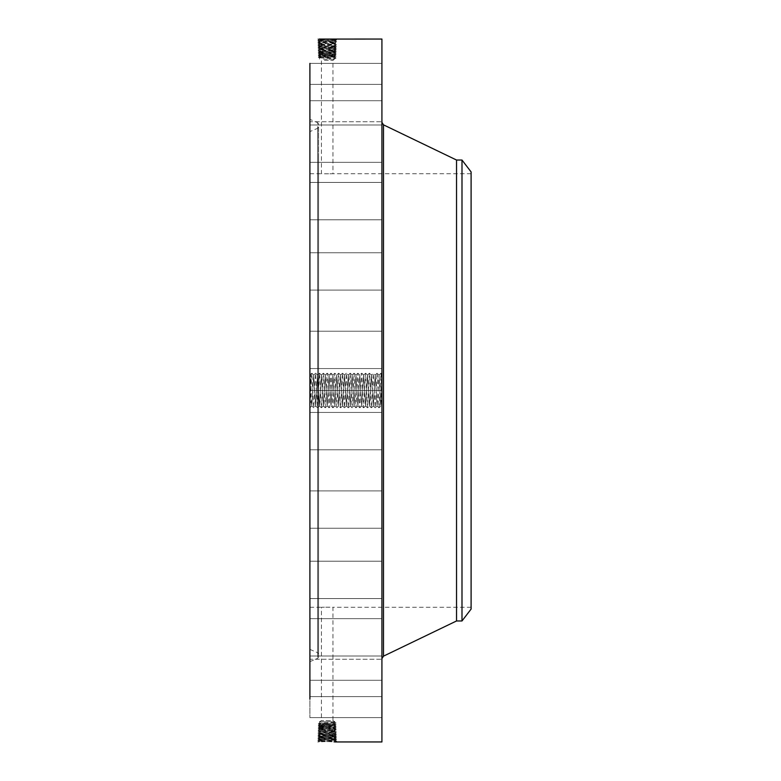 <?xml version="1.0" encoding="UTF-8"?>
<svg xmlns="http://www.w3.org/2000/svg" width="781" height="781" viewBox="0 0 781 781"><rect width="100%" height="100%" fill="white"/><g stroke="black" fill="none" stroke-linecap="round" stroke-linejoin="round"><path stroke-width="0.59" stroke-dasharray="3.9 2.93" d="M323.471 59.219L334.922 59.219L323.471 59.219M324.418 60.362L332.94 60.362L324.418 60.362M324.418 173.792L329.943 173.792L321.421 173.733L321.421 60.362L319.439 59.219L319.439 57.843L334.922 57.033L319.439 56.222L334.922 55.422L319.439 54.611L334.922 53.801L319.439 52.991L334.922 52.21L336.181 53.049L318.199 53.889L336.142 54.709L318.248 55.529L336.094 56.359L318.297 57.179L319.449 57.853L318.297 57.179L336.035 57.999L334.922 58.653L333.78 57.999L334.912 57.238L319.449 56.398L318.306 57.169L319.439 56.417L334.912 55.558L336.094 56.359L334.922 55.578L319.439 54.738L334.922 53.899L319.439 53.049L331.847 52.464M329.943 173.792L332.94 173.733L332.94 60.362L334.922 58.653L319.439 57.843L320.386 57.97L319.39 57.306L320.386 56.544M471.099 580.732L471.099 173.733L471.099 580.732M309.901 580.732L309.901 173.733L309.901 580.732M333.975 55.705L334.99 56.486L333.975 57.159L336.094 56.359L334.912 57.052M471.099 609.082L471.099 171.918M329.943 607.208L324.418 607.208L332.94 607.267L332.94 720.638L321.421 720.638L332.94 720.638L334.922 721.781L319.439 721.781L334.922 721.781L333.78 723.001L334.922 723.743L319.449 724.602L318.297 723.821L319.449 723.147L334.922 723.967L319.439 724.778L334.922 725.578L319.439 726.389L334.922 727.199L319.439 728.009L334.922 728.79L336.181 727.951L318.199 727.111L336.142 726.291L318.248 725.471L336.094 724.641L318.297 723.821L336.035 723.001L334.922 722.347L320.386 723.03L318.297 723.821L319.439 724.583L334.912 725.442L336.094 724.641L334.922 725.422L319.439 726.262L334.922 727.101L319.439 727.951L331.847 728.536M324.418 607.208L321.421 607.267L321.421 720.638L319.439 721.781L319.439 723.157L320.386 723.03L319.39 723.694L320.386 724.456M309.901 617.712L309.901 131.589L309.901 617.712M334.922 58.653L336.035 57.999L334.912 57.238L336.035 57.999L333.78 57.999M320.386 54.865L319.341 55.666L320.386 56.359L319.439 56.222L318.248 55.529L319.439 54.611L318.199 53.889L319.439 53.049L318.209 53.869L320.386 54.738L319.302 54.016L320.386 53.186M461.991 160.037L461.991 620.963M333.975 54.026L335.039 54.836L333.975 55.549L336.142 54.709L334.922 53.801L336.191 53.059L334.932 52.22L319.419 51.38L334.971 50.56L336.23 51.429L334.922 52.2M319.449 54.719L318.248 55.529L319.439 56.417M456.543 160.037L456.543 620.963M318.541 159.265L318.541 653.648L318.541 127.01L317.701 128.279L317.701 652.721L317.701 128.279L309.901 131.589M333.975 725.295L334.99 724.514L333.975 723.841L336.094 724.641L334.912 723.948M318.541 156.571L318.541 656.714L318.541 123.935L317.701 122.666L317.701 658.334L317.701 122.666L309.901 119.356L309.901 661.644L309.901 119.356M330.91 52.464L333.975 52.307L335.088 53.196L333.975 53.928L334.922 53.801M381.919 155.175L381.919 658.295L381.919 155.175M334.922 722.347L336.035 723.001L334.912 723.762L336.035 723.001L333.78 723.001M320.386 726.135L319.341 725.334L320.386 724.641L319.439 724.778L318.248 725.471L319.439 726.389L318.199 727.111L319.439 727.951L318.209 727.131L320.386 726.262L319.302 726.984L320.386 727.814M320.366 51.526L319.253 52.366L320.386 53.118L319.439 52.991L318.14 52.239L336.191 53.059L334.912 53.821M381.919 39.05L381.919 741.95M381.919 401.6L381.919 373.63L381.919 407.37L381.919 401.6L380.532 402.02L380.728 406.179L381.919 407.37M381.919 340.946L381.919 368.554L381.919 340.946M381.919 284.323L381.919 252.771L381.919 284.323M381.919 217.04L381.919 182.432L381.919 217.04M381.919 161.589L381.919 125.009L381.919 161.589M381.919 121.729L381.919 84.397L381.919 121.729L381.919 84.397L381.919 121.729L309.901 121.729L309.901 84.397L309.901 121.729L309.901 84.397L309.901 121.729L381.919 121.729M381.919 100.183L381.919 63.378L381.919 100.183M381.919 98.426L381.919 63.378L381.919 98.426M381.919 153.388L381.919 125.009L381.919 153.388M381.919 206.36L381.919 182.432L381.919 206.36M381.919 271.876L381.919 252.771L381.919 271.876M381.919 345.485L381.919 368.554L381.919 345.485M381.919 422.16L381.919 449.778L381.919 422.16M381.919 496.677L381.919 528.229L381.919 496.677M381.919 563.96L381.919 598.568L381.919 563.96M381.919 619.411L381.919 655.991L381.919 619.411M381.919 659.271L381.919 696.603L381.919 659.271L381.919 696.603L381.919 659.271L309.901 659.271L309.901 696.603L309.901 659.271L309.901 696.603L309.901 659.271L381.919 659.271M381.919 680.817L381.919 717.622L381.919 680.817M381.919 682.574L381.919 717.622L381.919 682.574M381.919 627.612L381.919 655.991L381.919 627.612M381.919 574.64L381.919 598.568L381.919 574.64M381.919 509.124L381.919 528.229L381.919 509.124M381.919 435.515L381.919 412.446L381.919 435.515M381.919 378.98L381.919 402.02L381.567 378.98M333.975 726.974L335.039 726.164L333.975 725.451L336.142 726.291L334.922 727.199L336.191 727.941L334.932 728.78L319.419 729.62L334.971 730.44L336.23 729.571L334.922 728.8M319.449 726.281L318.248 725.471L319.439 724.583M333.985 52.307L336.24 51.419L334.981 50.57L319.351 49.75L335.029 48.93L319.302 48.1L335.088 47.28L319.253 46.46L335.137 45.63L319.204 44.81L335.176 43.97L319.146 43.16L335.244 42.301L319.097 41.52L335.293 40.661L320.044 39.968L317.73 39.07L336.601 39.89L317.789 40.719L336.552 41.539L317.838 42.359L336.504 43.189L317.887 44.009L336.445 44.829L317.935 45.659L336.396 46.479L317.994 47.299L336.347 48.129L318.043 48.949L336.299 49.769L318.092 50.589L336.24 51.419L334.932 52.181L319.409 51.361L334.981 50.531L319.351 49.711L335.039 48.891L336.299 49.769L334.971 50.55M334.024 50.706L335.127 51.546L318.14 52.239L319.409 51.361L318.092 50.589L320.356 51.487L319.214 50.726L320.317 49.877M309.901 63.378L381.919 63.378L309.901 63.378L309.901 698.927M317.76 741.95L318.511 741.93M319.058 39.079L335.342 39.05L319.048 39.87L335.293 40.7L336.601 39.89L334.297 40.827L335.449 40.026L334.336 39.177M381.919 390.48L380.933 373.22L379.058 407.78L378.072 390.5L379.966 390.432L380.532 402.83C380.708 408.395 380.874 406.842 381.05 398.173L381.196 390.549C381.431 373.855 381.675 370.135 381.919 379.39L381.919 373.63M309.901 340.946L309.901 368.554L309.901 340.946M309.901 284.323L309.901 252.771L309.901 284.323M309.901 217.04L309.901 182.432L309.901 217.04M309.901 161.589L309.901 125.009L309.901 161.589M309.901 153.388L309.901 125.009L309.901 153.388M309.901 206.36L309.901 182.432L309.901 206.36M309.901 271.876L309.901 252.771L309.901 271.876M309.901 345.485L309.901 368.554L309.901 345.485M309.901 422.16L309.901 449.778L309.901 422.16M309.901 496.677L309.901 528.229L309.901 496.677M309.901 563.96L309.901 598.568L309.901 563.96M309.901 619.411L309.901 655.991L309.901 619.411M309.901 680.817L309.901 717.622L309.901 680.817M309.901 682.574L309.901 717.622L309.901 682.574M309.901 627.612L309.901 655.991L309.901 627.612M309.901 574.64L309.901 598.568L309.901 574.64M309.901 509.124L309.901 528.229L309.901 509.124M309.901 435.515L309.901 412.446L309.901 435.515M309.901 398.583L309.901 402.928M317.73 741.93L319.058 741.149L317.73 741.93L336.601 741.11L317.789 740.281L336.552 739.461L317.838 738.641L336.504 737.811L317.887 736.991L336.445 736.171L317.935 735.341L336.396 734.521L317.994 733.701L336.347 732.871L318.043 732.051L336.299 731.231L318.092 730.411L336.24 729.581L334.981 730.43L319.351 731.25L335.029 732.07L319.302 732.9L335.088 733.72L319.253 734.54L335.137 735.37L319.204 736.19L335.186 737.01L319.156 737.85L335.244 738.699L319.107 739.49L335.293 740.3L319.058 741.14L335.342 741.95L336.601 741.11L335.283 740.329L319.048 741.169L335.244 741.95M320.044 39.968L335.244 39.05M317.76 39.05L319.058 39.851L317.74 39.06M380.532 402.02L379.058 375.017M379.966 390.432L379.029 375.026L377.135 405.983L379.01 375.017L377.096 373.22L375.173 407.78L373.25 373.22L371.326 407.78L369.413 373.22L367.49 407.78L365.567 373.22L363.643 407.78L361.73 373.22L359.807 407.78L357.883 373.22L355.96 407.78L354.047 373.22L352.124 407.78L350.2 373.22L348.277 407.78L346.354 373.22L344.441 407.78L342.517 373.22L340.594 407.78L338.671 373.22L336.757 407.78L334.834 373.22L332.911 407.78L330.988 373.22L329.074 407.78L327.151 373.22L325.228 407.78L323.305 373.22L321.391 407.78L319.468 373.22L317.545 407.78L315.622 373.22L313.708 407.78L311.785 373.22L309.901 407.78L311.804 405.974L313.698 375.017L315.622 405.983L317.545 375.017L319.507 405.983L321.411 375.026L323.334 405.974L325.247 375.026L327.141 405.983L329.065 375.017L330.988 405.983L332.911 375.017L334.824 405.983L336.748 375.017L338.671 405.983L340.594 375.017L342.566 405.983L344.46 375.026L346.403 405.983L348.306 375.026L350.249 405.983L352.143 375.026L354.086 405.983L355.99 375.026L357.932 405.983L359.826 375.026L361.72 405.983L363.692 375.017L365.586 405.974L367.48 375.017L369.403 405.983L371.375 375.017L373.269 405.974L375.192 375.026L377.086 405.983M381.567 381.421L381.567 399.579L381.919 381.421M381.567 400.106L381.567 401.502L381.919 400.106M381.567 397.09L381.919 398.486L381.567 397.09M381.567 380.894L381.567 379.498L381.919 380.894M381.567 383.91L381.919 382.514L381.567 383.91M330.91 728.536L333.975 728.693L335.088 727.804L333.975 727.072L334.922 727.199M309.901 403.455L311.277 401.112L310.926 382.905C310.672 369.891 310.408 372.41 310.145 390.471L309.998 398.544M310.926 382.905L310.613 374.343L309.901 373.63M319.058 741.14L317.789 740.281L319.107 739.509L317.789 740.281L319.048 741.169M333.985 728.693L336.24 729.581L333.975 728.693L319.409 729.639L334.981 730.469L319.351 731.289L335.039 732.109L336.347 732.871L335.078 733.73L319.253 734.579L335.137 735.399L319.195 736.229L335.186 737.049L320.132 737.742L317.838 738.641L319.097 739.48L335.293 740.339L336.601 741.11L335.352 741.95M319.058 39.86L317.789 40.719L319.107 41.491L317.789 40.719L319.048 39.831M381.919 398.486L381.919 397.09L381.919 398.486M381.919 382.514L381.919 383.91L381.919 382.514M320.366 729.474L319.253 728.634L320.386 727.882L319.439 728.009L318.14 728.761L336.191 727.941L334.912 727.179M311.277 401.112L311.824 405.983L313.747 375.017L315.67 405.983L317.564 375.026L319.488 405.974L321.411 375.026L323.354 405.983L325.277 375.017L327.2 405.983L329.113 375.017L331.037 405.983L332.96 375.017L334.883 405.983L336.796 375.017L338.72 405.983L340.614 375.026L342.537 405.974L344.431 375.017L346.373 405.974L348.277 375.017L350.22 405.974L352.114 375.017L354.057 405.974L355.96 375.017L357.903 405.974L359.846 375.017L361.749 405.974L363.643 375.017L365.615 405.983L367.529 375.017L369.452 405.983L371.356 375.026L373.298 405.983L375.222 375.017L377.116 405.974L375.212 407.78M311.277 400.155L311.775 405.983M334.073 49.057L335.176 49.906L334.024 50.667L336.299 49.769L335.029 48.93L319.302 48.061L318.043 48.949L319.302 48.1L335.088 47.241L320.23 46.587L335.137 45.601L319.195 44.771L335.186 43.951L319.146 43.131L335.244 42.301L319.097 41.481L334.297 40.827L335.4 41.666L334.248 42.438M335.293 740.3L336.552 739.461L335.283 740.32M381.919 389.338L381.567 385.463L381.567 389.319M381.919 389.016L381.919 386.458L381.567 389.055M381.919 390.969L381.919 396.192L381.567 390.969M381.919 395.596L381.919 396.572L381.567 395.567M334.024 730.294L335.127 729.454L318.14 728.761L319.409 729.639L318.092 730.411L320.356 729.513L319.214 730.274L320.317 731.123M319.351 49.75L318.101 50.58L319.351 49.711L318.043 48.949L319.37 49.73M320.269 48.237L319.165 49.076L320.317 49.838L319.351 49.711M319.107 739.49L317.847 738.65L319.156 737.86L317.887 736.991L319.146 737.869L335.244 738.66L319.097 739.48M334.248 42.477L335.352 43.316L334.209 44.078L336.504 43.189L335.234 42.33L336.552 41.539L335.293 40.7M381.919 396.192L381.567 395.664L381.567 396.192M335.02 48.9L336.338 48.139L334.112 47.377L335.225 48.256L334.073 49.018L336.347 48.129L335.078 47.27L336.396 46.479L335.127 45.62L336.445 44.829L334.161 45.728L335.313 44.966L334.2 44.117M319.107 41.51L317.847 42.35L319.156 43.14L317.887 44.009L319.146 43.16L317.838 42.359L319.097 41.52M319.253 46.46L320.22 46.548L319.117 47.436L320.269 48.197L317.994 47.299L319.263 46.44L318.004 47.29L319.312 48.08M336.494 737.82L335.244 738.66L336.552 739.461L335.225 738.68L336.494 737.82L335.176 737.039L336.445 736.171L335.127 735.39L336.445 736.171L335.186 737.049L336.504 737.811M334.073 731.943L335.176 731.094L334.024 730.333L336.299 731.231L334.971 730.45M334.248 738.523L335.352 737.684L334.209 736.922L335.186 737.049M317.887 736.991L319.214 736.21L317.887 736.991M317.887 44.009L319.214 44.79L317.887 44.009M319.351 731.25L318.101 730.42L319.351 731.289L318.043 732.051L319.312 732.91L318.052 732.061L319.37 731.27M336.289 731.241L335.02 732.09L336.289 731.241M320.269 732.763L319.165 731.924L320.317 731.162L319.351 731.289M334.161 45.767L335.264 46.606L334.112 47.377M319.204 736.19L317.935 735.341L319.253 734.54L317.935 735.341L319.195 736.229M319.253 46.421L317.935 45.659L319.214 44.8L317.935 45.659L319.263 46.43M335.283 40.68L336.543 41.53L335.225 42.32L336.494 43.18L335.176 43.961L336.445 44.829L335.186 43.951M335.02 732.1L336.338 732.861L335.078 733.73L334.112 733.623L335.225 732.744L334.073 731.982L319.302 732.939L335.088 733.759L336.396 734.521L334.161 735.272L335.313 736.034L334.2 736.883M319.253 734.579L320.22 734.452L319.117 733.564L320.269 732.803L317.994 733.701L319.253 734.54M378.072 390.5L377.135 373.22M383.481 124.843L383.481 656.157M320.044 741.032L319.058 741.921M334.248 738.562L335.4 739.334L334.297 740.173L335.449 740.974L334.336 741.823M320.093 739.392L318.941 740.154L320.044 740.993M320.093 41.608L318.941 40.846L320.044 40.007M320.132 737.742L318.98 738.504L320.093 739.353M320.132 43.258L318.98 42.496L320.093 41.647M320.181 736.092L319.029 736.864L320.132 737.703M320.181 44.907L319.029 44.136L320.132 43.297M320.22 46.548L319.078 45.786L320.181 44.947M320.22 734.452L319.078 735.214L320.181 736.053M334.112 733.623L335.264 734.394L334.161 735.233M310.145 390.471L312.732 390.568M311.082 390.568L314.655 390.432M312.79 390.432L316.578 390.568M314.714 390.568L318.502 390.432M316.637 390.432L320.415 390.568M318.55 390.568L322.338 390.432M320.474 390.432L324.261 390.568M322.397 390.568L326.185 390.432M324.32 390.432L328.108 390.568M326.233 390.568L330.021 390.432M330.051 390.5L331.945 390.568M330.08 390.568L333.868 390.432M332.003 390.432L335.791 390.568M333.917 390.568L337.704 390.432M335.84 390.432L339.628 390.568M337.763 390.568L341.551 390.432M339.686 390.432L343.474 390.568M341.609 390.568L345.387 390.432M343.523 390.432L347.311 390.568M345.446 390.568L349.234 390.432M347.369 390.432L351.157 390.568M349.292 390.568L353.071 390.432M351.206 390.432L354.994 390.568M355.023 390.5L356.917 390.432M355.052 390.432L356.946 390.5M356.976 390.568L360.754 390.432M358.889 390.432L362.677 390.568M362.706 390.5L364.6 390.432M362.735 390.432L366.523 390.568M364.659 390.568L368.437 390.432M368.466 390.5L370.36 390.568M370.389 390.5L372.283 390.432M372.312 390.5L374.206 390.568M374.236 390.5L376.13 390.432M376.149 390.5L378.043 390.568M378.102 390.432L381.196 390.549M471.099 173.733L332.94 173.733M309.901 173.733L321.421 173.733M471.099 607.267L332.94 607.267M309.901 607.267L321.421 607.267M309.901 649.411L317.701 652.721L318.541 653.99L318.541 621.735M334.912 53.879L336.133 54.699L334.912 55.431M309.901 661.644L317.701 658.334L318.541 657.065L318.541 624.429M319.419 51.38L318.15 52.229L319.439 53.049M309.901 331.222L381.919 331.222L309.901 331.222M309.901 368.554L381.919 368.554L309.901 368.554M309.901 290.102L381.919 290.102L309.901 290.102M309.901 252.771L381.919 252.771L309.901 252.771M309.901 219.773L381.919 219.773L309.901 219.773M309.901 182.432L381.919 182.432L309.901 182.432M309.901 162.341L381.919 162.341L309.901 162.341M309.901 125.009L381.919 125.009L309.901 125.009M309.901 84.397L381.919 84.397L309.901 84.397M309.901 100.71L381.919 100.71L309.901 100.71M309.901 412.446L381.919 412.446L309.901 412.446M309.901 449.778L381.919 449.778L309.901 449.778M309.901 490.898L381.919 490.898L309.901 490.898M309.901 528.229L381.919 528.229L309.901 528.229M309.901 561.227L381.919 561.227L309.901 561.227M309.901 598.568L381.919 598.568L309.901 598.568M309.901 618.659L381.919 618.659L309.901 618.659M309.901 655.991L381.919 655.991L309.901 655.991M309.901 696.603L381.919 696.603L309.901 696.603M309.901 717.622L381.919 717.622L309.901 717.622M309.901 680.29L381.919 680.29L309.901 680.29M334.912 727.121L336.133 726.301L334.912 725.569M319.419 729.62L318.15 728.771L319.439 727.951M311.824 373.22L313.747 375.017M369.452 373.22L371.346 375.026L373.25 373.22L375.222 375.017M317.545 407.78L315.651 405.974L313.747 407.78M371.375 407.78L373.298 405.983M315.67 373.22L317.545 375.017M319.507 405.983L317.584 407.78M335.127 45.62L336.386 46.469L335.088 47.28M365.567 405.983L367.49 407.78L369.452 405.983M319.507 373.22L321.381 375.017M367.48 375.017L365.606 373.22M323.305 405.983L321.43 407.78M323.354 373.22L325.277 375.017M335.088 733.72L336.386 734.511L335.127 735.38M363.692 375.017L361.769 373.22L359.797 375.017M319.263 734.56L318.004 733.71L319.312 732.92M327.141 405.983L325.267 407.78M359.846 407.78L361.72 405.983M329.065 375.017L327.19 373.22M327.171 405.974L329.074 407.78L331.037 405.983M357.932 405.983L355.999 407.78M332.911 375.017L331.037 373.22M354.086 373.22L355.96 375.017M355.96 407.78L354.066 405.974L352.163 407.78M332.931 375.026L334.834 373.22L336.796 375.017M352.163 375.017L350.239 373.22M338.671 405.983L336.796 407.78M348.316 407.78L350.2 405.983M340.643 375.017L338.72 373.22M350.2 373.22L348.306 375.026L346.403 373.22M342.566 405.983L340.633 407.78L338.7 405.974M346.403 405.983L344.48 407.78M342.556 373.22L344.431 375.017M311.785 373.22L310.604 374.343M313.708 407.78L311.804 405.974M315.622 373.22L313.728 375.026M319.468 373.22L317.564 375.026M321.391 407.78L319.488 405.974M323.305 373.22L321.411 375.026M325.228 407.78L323.334 405.974M327.151 373.22L325.247 375.026M330.988 373.22L329.094 375.026M332.95 407.78L334.854 405.974L336.757 407.78M332.911 407.78L331.017 405.974M338.671 373.22L336.777 375.026M342.517 373.22L340.614 375.026M344.441 407.78L342.537 405.974M346.354 373.22L344.46 375.026M348.277 407.78L346.383 405.974M352.124 407.78L350.22 405.974M354.047 373.22L352.143 375.026M357.923 373.22L359.826 375.026M357.883 373.22L355.99 375.026M359.807 407.78L357.903 405.974M363.692 407.78L365.586 405.974M363.643 407.78L361.749 405.974M365.567 373.22L363.673 375.026M369.413 373.22L367.509 375.026M371.326 407.78L369.433 405.974M375.173 407.78L373.269 405.974M377.096 373.22L375.192 375.026M379.058 407.78L380.737 406.179M379.01 407.78L377.116 405.974M380.972 373.22L381.675 373.884M380.933 373.22L379.039 375.026"/><path stroke-width="1.17" d="M471.099 171.918L471.099 609.082L461.991 620.963L461.991 160.037L471.099 171.918M461.991 620.963L456.543 620.963L456.543 160.037L383.481 124.843L381.919 122.353M335.342 741.95L381.919 741.95L381.919 39.05L319.058 39.079M309.901 698.927L309.901 63.378M334.444 741.93L335.244 741.95M456.543 620.963L383.481 656.157L383.481 124.843M461.991 160.037L456.543 160.037M383.481 656.157L381.919 658.647"/></g></svg>
